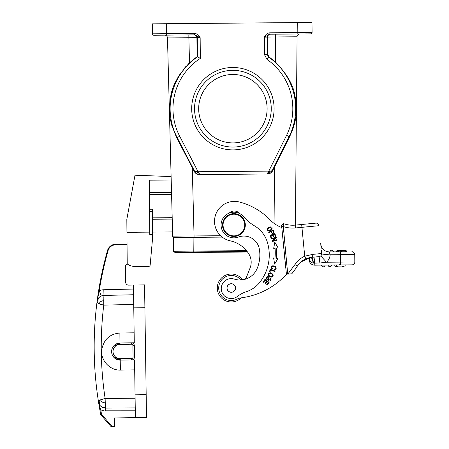<?xml version="1.0" encoding="UTF-8"?>
<svg xmlns="http://www.w3.org/2000/svg" width="449" height="449" viewBox="0 0 449 449"><rect width="100%" height="100%" fill="white"/><g stroke="black" fill="none" stroke-linecap="round" stroke-linejoin="round"><path stroke-width="0.67" d="M246.529 277.072A4.277 4.277 0 0 1 243.869 279.587A4.277 4.277 0 0 0 246.529 277.072L250.115 267.879A15.681 15.681 0 0 0 248.78 253.842A29.174 29.174 0 0 0 230.247 240.844A19.964 19.964 0 0 1 214.605 223.248A19.964 19.964 0 0 1 239.508 202.022A65.588 65.588 0 0 1 270.146 219.931A31.368 31.368 0 0 0 281.809 227.553L285.648 267.43M288.999 274.058L289.633 273.997M290.256 273.935L290.587 273.907M291.704 273.795L290.879 273.879M320.872 245.457L321.198 248.83M304.422 259.533L308.884 257.81L309.097 260.016A5.702 5.702 0 0 0 314.822 265.174L351.988 264.848A2.851 2.851 0 0 0 354.811 261.975L354.749 254.561L354.811 261.975L326.485 262.222A11.405 11.405 0 0 0 330.161 254.92L323.656 254.257C321.692 253.999 321.018 253.707 321.636 253.388L321.349 250.43M295.835 268.401L297.44 265.965A19.105 19.105 0 0 1 305.859 258.837L311.645 257.339A2.851 1.358 -95.5 0 0 312.723 254.37L304.719 256.222A21.956 21.956 0 0 0 294.948 264.573L287.73 274.171L285.513 251.131M294.039 270.904L295.711 268.581M295.268 225.112L315.86 223.131A2.851 2.851 0 0 1 318.97 225.695L301.941 227.334L301.666 224.494M308.48 223.838L295.425 225.095L297.07 36.79L275.686 36.975L297.07 36.79A2.851 2.851 0 0 1 299.893 33.961A2.851 2.851 0 0 0 297.07 36.79A2.851 2.851 0 0 1 299.893 33.961L298.046 33.978M283.218 225.808L287.73 274.171L291.777 273.789A77.851 77.851 0 0 0 297.356 266.1A19.105 19.105 0 0 1 305.859 258.837L304.719 256.222L301.941 227.334L295.582 227.946L295.307 225.106L291.738 225.213M281.719 226.65L281.568 225.084L283.476 223.608L283.139 226.515L281.719 226.65L286.428 274.305A74.141 74.141 0 0 1 241.006 297.872A14.256 14.256 0 0 0 236.898 299.208A12.55 12.55 0 0 1 218.77 289.201A12.55 12.55 0 0 1 239.676 278.689A4.277 4.277 0 0 0 242.741 279.789M241.164 297.855A13.975 13.975 0 0 1 217.428 289.97A13.975 13.975 0 0 1 242.572 279.794A13.975 13.975 0 0 0 217.428 289.97M234.299 279.104A18.538 18.538 0 0 0 256.991 268.833A34.674 34.674 0 0 0 259.326 249.032A15.681 15.681 0 0 0 238.397 237.055A12.83 12.83 0 0 1 221.133 226.167A12.83 12.83 0 0 1 243.7 216.732A42.773 42.773 0 0 0 254.561 225.892A28.517 28.517 0 0 1 267.295 242.017A44.086 44.086 0 0 1 259.949 282.14A28.517 28.517 0 0 1 246.243 291.738A28.517 28.517 0 0 0 237.403 296.447A9.979 9.979 0 0 1 221.295 289.487A9.979 9.979 0 0 1 234.299 279.104M239.732 213.595A7.128 7.128 0 0 0 229.226 213.09M268.625 232.189L268.844 232.661L270.736 231.791C272.285 234.052 273.407 234.109 274.115 231.959L273.289 230.045L268.625 232.189M270.753 269.928L274.94 271.651L275.158 271.123L270.41 269.164L269.378 271.679L269.939 271.909L270.753 269.928M271.639 237.891L270.798 235.635L272.436 235.029L273.194 237.061L273.755 236.853L273.003 234.816L274.479 234.271L275.282 236.443L275.849 236.236L274.867 233.575L270.051 235.36L271.073 238.105L271.639 237.891M273.688 248.331L275.057 248.202A48.049 48.049 0 0 1 274.973 258.085L273.604 257.928L274.636 264.107L277.987 258.422L276.388 258.242A49.474 49.474 0 0 0 276.477 248.073L278.077 247.915L274.827 242.174L273.688 248.331L274.827 242.174L278.077 247.915M274.176 269.793L274.199 269.204C278.846 267.048 269.647 264.657 271.701 267.997L272.492 268.727L272.156 269.22C270.433 266.291 271.364 265.269 274.956 266.15C276.803 268.042 276.545 269.254 274.176 269.793M266.549 281.209L265.101 283.128L265.584 283.487L267.032 281.568L268.289 282.516L266.74 284.565L267.222 284.93L269.114 282.427L265.022 279.329L263.063 281.921L263.546 282.286L265.157 280.154L266.549 281.209M268.777 227.267L267.767 228.092C266.947 231.089 268.272 231.6 271.752 229.641C272.723 227.16 271.735 226.369 268.777 227.267M271.499 273.099L270.247 272.739C267.189 273.918 267.436 275.417 271 277.229C273.682 276.505 273.851 275.13 271.499 273.099M268.345 278.565L267.716 279.087L266.459 278.301L268.362 277.297L268.603 276.808L267.694 276.517C265.342 278.032 265.454 279.082 268.036 279.671L268.833 279.031C270.859 278.863 270.848 279.261 268.799 280.221L268.547 280.715C271.376 282.544 271.864 275.804 268.345 278.565M273.003 240.787L276.315 237.701L276.169 237.19L271.23 238.593L271.364 239.07L275.248 237.97L271.931 241.051L272.077 241.568L277.016 240.164L276.876 239.682L273.003 240.787M273.536 232.144C272.829 233.458 272.083 233.256 271.286 231.538L272.958 230.769L273.536 232.144M268.884 230.46C267.413 229.922 267.458 229.018 269.03 227.738L270.668 227.278C272.268 228.575 271.679 229.635 268.884 230.46M268.76 275.231C268.451 273.593 269.271 273.054 271.218 273.621L272.492 274.771C272.206 277.005 270.96 277.156 268.76 275.231M227.003 288.376A4.277 4.277 0 0 0 231.639 292.26A4.277 4.277 0 0 0 235.523 287.618A4.277 4.277 0 0 0 230.881 283.734A4.277 4.277 0 0 0 227.003 288.376M199.384 174.571L267.082 173.982L199.384 174.571C197.1 174.509 195.399 173.482 194.271 171.496L176.726 137.809C170.581 123.279 168.167 112.996 169.481 106.969C171.215 98.662 167.673 86.601 189.523 62.77L197.077 56.658L200.338 58.387L200.159 37.682C198.986 35.089 197.133 33.681 194.597 33.456L152.396 33.827A1.426 1.426 0 0 0 153.833 35.235L166.669 35.123L166.568 23.718L152.312 23.842L152.396 33.827A1.426 1.426 0 0 0 153.833 35.235L160.254 35.179M275.467 62.018L269.013 56.866L268.631 57.079L267.402 54.756L267.245 37.099L275.686 36.975L275.467 62.018C297.614 85.355 294.303 97.231 296.239 105.246C296.217 112.806 297.21 119.995 289.571 136.827L272.616 170.811C271.522 172.814 269.838 173.87 267.559 173.976L268.115 173.881L267.346 173.55L267.082 173.982M199.103 173.359L199.861 174.571C197.975 174.42 196.46 173.69 195.315 172.377L195.259 171.529L196.162 171.591L199.103 173.359L198.082 171.731L196.162 171.591M195.259 171.529L194.748 171.49L195.315 172.377M197.077 56.658L196.915 37.688C196.954 36.212 196.011 35.28 194.08 34.887L194.428 34.882A2.851 2.851 -90.5 0 1 197.307 37.71L200.159 37.682L194.613 34.882L167.011 35.123M174.111 237.532A1.426 1.426 0 0 1 172.674 236.14L167.483 37.918L188.866 37.733L167.483 37.918L172.674 236.14L194.058 235.955L192.267 167.629M220.639 235.725L194.058 235.955L194.069 237.358L188.266 237.409L219.561 237.134M174.128 237.532L174.128 237.532C173.948 237.875 173.466 237.414 172.674 236.14M193.098 237.364L193.222 251.109L173.544 251.277A0.853 0.853 0 0 0 174.201 252.102A0.853 0.853 0 0 1 173.544 251.277L173.426 237.538L222.244 237.111M178.825 252.602A18.819 18.819 0 0 1 178.691 252.607A18.819 18.819 177.2 0 1 174.201 252.102L247.118 251.468M188.271 237.409L190.533 237.386M232.896 142.911A34.219 34.219 0 0 0 267.116 108.692A34.219 34.219 0 0 0 232.896 74.472A34.219 34.219 0 0 0 198.677 108.692A34.219 34.219 0 0 0 232.896 142.911M232.896 147.048A38.356 38.356 0 0 1 194.546 108.692A38.356 38.356 0 0 1 232.896 70.336A38.356 38.356 0 0 1 271.252 108.692A38.356 38.356 0 0 1 232.896 147.048M232.896 149.899A41.207 41.207 0 0 1 191.695 108.692A41.207 41.207 0 0 1 232.896 67.485A41.207 41.207 0 0 1 274.103 108.692A41.207 41.207 0 0 1 232.896 149.899M269.877 32.799C267.346 33.069 265.516 34.506 264.394 37.127L269.894 34.225L269.877 32.799L297.822 32.553L297.738 22.573L166.568 23.718M269.013 56.866L267.795 54.548L267.638 37.071C267.57 35.594 268.502 34.646 270.421 34.219L297.833 33.978L297.822 32.553L312.083 32.429L311.993 22.45L297.738 22.573M186.397 65.93L184.876 67.636M180.919 72.744L177.798 77.683M172.753 88.947L170.816 96.041M170.3 98.78L169.458 109.977M170.412 119.44L170.743 121.14M170.889 121.825L171.148 122.942M171.557 124.564L172.062 126.354M194.597 33.456L194.428 34.882M175.935 35.044L194.08 34.887M181.34 35L164.609 35.145A2.851 2.851 0 0 1 167.483 37.918M291.822 131.826L292.602 129.772M293.102 128.341L293.354 127.567M293.814 126.062L294.308 124.283M294.522 123.436L295.038 121.185M295.218 120.293L295.431 119.108M296.233 112.385L296.351 108.888M296.059 102.95L295.897 101.508M295.504 98.763L295.122 96.681M294.999 96.086L294.611 94.363M291.788 85.518L291.536 84.9M290.997 83.632L289.891 81.247M270.393 34.219L269.995 34.259M288.567 34.062L276.657 34.163M270.73 170.94L268.811 171.114L267.806 172.775L270.73 170.94L272.139 170.816L268.115 173.881M267.346 173.55L267.806 172.775M270.421 34.219L275.658 34.175L275.686 36.975M297.833 33.978L310.669 33.866A1.426 1.426 0 0 0 312.083 32.429A1.426 1.426 0 0 1 310.669 33.866M234.973 286.019A4.204 4.204 0 0 1 233.239 291.71A4.204 4.204 0 0 1 227.548 289.975A4.204 4.204 0 0 1 229.287 284.284A4.204 4.204 0 0 1 234.973 286.019M235.007 236.387A11.405 11.405 0 0 1 222.558 226.128A11.405 11.405 0 0 1 232.818 213.679A11.405 11.405 0 0 1 245.266 223.939A11.405 11.405 0 0 1 235.007 236.387M234.95 235.82A10.838 10.838 0 0 0 244.699 223.995A10.838 10.838 0 0 0 232.874 214.246A10.838 10.838 0 0 0 223.125 226.072A10.838 10.838 0 0 0 234.95 235.82M291.418 273.823L291.777 273.789M308.985 257.788L309.406 259.988C310.107 261.716 311.387 262.738 313.245 263.047L313.469 263.075C312.891 259.438 312.285 257.524 311.645 257.339L319.082 256.62A2.851 2.851 0 0 0 321.647 253.511L321.636 253.393M319.727 256.486L320.277 256.227M321.102 247.842L320.912 245.839M330.161 254.92L329.341 251.928C324.47 251.552 321.607 248.971 320.749 244.194C321.624 248.982 324.487 251.563 329.341 251.928L329.555 252.518M317.387 256.783L315.703 256.946M314.019 257.12L314.805 263.148L316.826 263.086M313.469 263.075L319.884 262.991L319.121 256.727M345.141 264.91L345.152 266.049L336.598 266.122L336.587 264.983L314.822 265.174L314.412 259.651M313.907 263.125L313.475 263.08M299.461 263.367L301.896 261.155M286.541 224.522A27.092 27.092 0 0 1 283.476 223.608A27.092 27.092 0 0 0 286.541 224.522L286.597 224.534M289.476 225.039L292.479 225.23M283.459 223.754L283.353 224.59M294.044 270.899L295.717 268.569M295.97 268.199L297.356 266.1L294.948 264.573M312.409 257.266L311.46 257.356M310.815 257.434L300.869 261.997M300.353 262.469L297.356 266.1M319.884 262.991L326.485 262.222L320.726 255.891M329.341 251.928L346.6 251.777A1.712 1.712 0 0 0 343.603 250.665A1.712 1.712 -90.5 0 1 344.871 250.082A1.712 1.712 0 0 0 343.603 250.665A1.712 1.712 -90.5 0 1 344.871 250.082A1.712 1.712 0 0 1 346.6 251.777M342.907 251.81L345.786 251.788L345.775 250.643L342.896 250.671L342.907 251.81L341.319 251.822L341.307 250.682L340.235 250.694L340.247 251.833L338.366 251.85L338.361 250.71L336.857 250.722L336.862 251.861M344.692 251.794L344.243 251.799M336.587 264.983L340.583 264.949L340.465 251.833M309.153 258.725L309.277 257.715M313.245 263.047C312.453 259.432 311.651 257.558 310.843 257.434M309.642 257.636L309.406 259.988L309.097 260.016A5.702 5.702 0 0 0 314.822 265.174M330.363 254.774L354.749 254.561A2.851 2.851 0 0 0 351.87 251.732A2.851 2.851 0 0 1 354.749 254.561A2.851 2.851 0 0 0 351.87 251.732M343.019 266.639A1.712 1.712 0 0 0 344.288 266.055A1.712 1.712 89.5 0 1 343.019 266.639A1.712 1.712 0 0 1 341.74 266.077A1.712 1.712 0 0 0 344.288 266.055A1.712 1.712 89.5 0 1 343.019 266.639M336.464 266.695A1.712 1.712 0 0 0 337.732 266.117A1.712 1.712 89.5 0 1 336.464 266.695A1.712 1.712 0 0 1 334.735 265A1.712 1.712 0 0 0 337.732 266.117A1.712 1.712 89.5 0 1 336.464 266.695M329.903 266.751A1.712 1.712 0 0 0 331.598 265.028A1.712 1.712 89.5 0 1 329.903 266.751A1.712 1.712 0 0 1 328.18 265.056A1.712 1.712 0 0 0 329.903 266.751A1.712 1.712 0 0 0 331.598 265.028A1.712 1.712 89.5 0 1 329.903 266.751M323.342 266.813A1.712 1.712 0 0 0 325.042 265.084A1.712 1.712 89.5 0 1 323.342 266.813A1.712 1.712 0 0 1 321.619 265.112A1.712 1.712 0 0 0 323.342 266.813A1.712 1.712 0 0 0 325.042 265.084A1.712 1.712 89.5 0 1 323.342 266.813M340.578 264.663L339.118 264.674M344.237 250.66L343.771 250.66M342.896 250.671L341.307 250.682M340.235 250.694L338.361 250.71M338.316 250.138A1.712 1.712 -108.5 0 0 337.042 250.722A1.712 1.712 -91.8 0 1 338.316 250.138A1.712 1.712 120.5 0 1 339.596 250.699A1.712 1.712 120.5 0 0 338.316 250.138A1.712 1.712 -91.8 0 0 337.042 250.722M336.857 250.974A1.712 1.712 -108.5 0 0 336.615 251.867A1.712 1.712 -91.8 0 1 336.857 250.974A1.712 1.712 -91.8 0 0 336.615 251.867M331.755 250.194A1.712 1.712 0 0 1 333.478 251.895A1.712 1.712 0 0 0 331.755 250.194A1.712 1.712 0 0 0 330.06 251.923A1.712 1.712 -90.5 0 1 331.755 250.194A1.712 1.712 0 0 0 330.06 251.923A1.712 1.712 -90.5 0 1 331.755 250.194M283.476 223.608A27.092 27.092 0 0 0 295.307 225.106A27.092 27.092 0 0 1 283.476 223.608M152.492 219.269L172.231 219.095M172.192 217.67L152.48 217.844M146.514 417.469L135.39 417.632L146.514 417.469L144.556 284.885L128.582 285.121A2.851 2.851 0 0 1 125.698 282.303L125.462 266.622A2.851 2.851 0 0 1 127.207 263.961L126.826 219.303L134.997 175.222L171.114 176.564M126.826 219.303L126.938 232.324L149.753 232.127L149.298 180.178L171.204 179.987M149.427 194.63L171.58 194.434L149.427 194.63M149.77 234.092L152.621 234.064L152.649 237.442L150.168 265.056A1.426 1.426 0 0 1 148.759 266.352L135.222 266.47A13.689 13.689 0 0 1 127.219 263.973L126.938 232.324M152.621 234.064L152.402 209.223L149.551 209.245M172.562 231.925L152.604 232.099M150.297 263.608L150.168 265.056M127.213 263.961L127.045 244.638L115.646 244.806L115.64 244.239L127.045 244.071L115.64 244.239A8.553 8.553 0 0 0 107.535 250.463A8.553 8.553 0 0 1 115.64 244.239A8.553 8.553 0 0 0 107.535 250.463L102.709 269.518M94.189 349.805A353.402 353.402 0 0 1 97.057 301.655A353.402 353.402 0 0 0 94.189 349.805A353.402 353.402 0 0 0 94.211 351.937L94.189 349.805M100.565 399.812C101.373 401.849 102.939 402.843 105.262 402.792L105.122 398.443L100.565 399.812L99.128 400.8L98.539 402.108A353.402 353.402 0 0 1 94.211 351.937A353.402 353.402 0 0 0 98.539 402.108L99.813 405.178C101.328 407.12 103.27 408.102 105.627 408.119L105.633 408.119A7.128 7.128 0 0 1 100.986 406.44L105.633 408.119L135.25 407.939L105.627 408.119L105.644 410.97A9.979 9.979 0 0 1 100.699 409.696L98.802 403.746M99.134 303.889L103.747 305.129L103.758 300.751C101.423 300.774 99.88 301.818 99.134 303.889L97.674 302.935L98.224 298.568C99.712 296.559 101.62 295.515 103.96 295.442L103.792 298.198M133.723 304.439L103.747 305.129A346.258 346.246 89.2 0 0 105.122 398.443L135.104 398.246L135.054 394.823L135.39 417.632L114.293 417.946L114.422 426.499L110.998 426.55L100.778 414.73A353.402 353.402 0 0 1 99.858 409.847L99.487 407.793M146.178 394.66L135.054 394.823L134.543 359.896L131.804 359.935M134.459 359.896L134.689 369.875L120.433 370.083L120.203 360.109L113.109 356.399M120.433 370.083C109.954 370.593 100.211 360.278 101.783 349.513C103.814 339.399 109.848 333.899 119.883 333.023L134.139 332.81L134.29 342.789L119.956 343.002L112.991 346.875M103.758 300.751L103.96 295.442C101.104 295.784 99.195 296.828 98.224 298.568L97.057 301.655L97.674 302.935M98.224 298.568L97.057 301.655A353.402 353.402 0 0 1 107.535 250.463A353.402 353.402 0 0 0 97.057 301.655L97.057 301.661M133.578 294.746L103.96 295.442A7.128 7.128 0 0 0 103.826 295.442A7.128 7.128 0 0 1 103.96 295.442L112.817 295.229M98.87 297.749L99.319 297.305A7.128 7.128 0 0 0 98.819 297.81M101.272 296.037L99.218 290.711L97.057 301.649M152.626 234.698L149.775 234.72L149.753 232.127M135.222 266.47L148.759 266.352M131.686 359.935A2.851 2.851 0 0 0 134.498 357.05L134.33 345.646A2.851 2.851 0 0 0 131.445 342.828L131.456 344.254A1.426 1.426 0 0 1 132.904 345.663L134.33 345.646M134.29 342.789L133.437 285.048M127.045 342.896L134.206 342.789M120.136 360.109L117.863 359.795M115.808 358.919L114.669 358.117M114.478 345.152L115.595 344.316M117.621 343.384L119.939 343.002M120.248 360.109L120.287 360.104A8.553 8.553 0 0 1 111.605 351.679A8.553 8.553 0 0 1 120.035 342.997A8.553 8.553 0 0 0 111.605 351.679A8.553 8.553 0 0 0 120.287 360.104L120.265 358.678A7.128 7.128 0 0 1 113.03 351.657A7.128 7.128 0 0 1 120.051 344.422L120.035 342.997M131.68 359.935A2.851 2.851 0 0 0 134.498 357.05L133.072 357.067A1.426 1.426 0 0 1 131.669 358.51L131.68 359.935L120.203 360.109M103.433 295.47A7.128 7.128 0 0 0 101.401 295.981A7.128 7.128 0 0 1 103.433 295.47A7.128 7.128 0 0 0 101.401 295.981L101.401 295.981M133.493 289.044L103.826 289.74A12.836 12.836 0 0 0 99.218 290.711L99.218 290.711A352.835 352.835 0 0 1 108.086 250.615L107.535 250.463M105.262 402.792L105.627 408.119A7.128 7.128 0 0 1 105.044 408.096M99.134 405.728L98.544 402.141A7.128 7.128 0 0 1 98.539 402.108L98.555 402.209M99.128 400.8L99.813 405.178M98.819 403.836L99.858 409.847L100.699 409.696A352.549 352.549 0 0 0 101.575 414.343L100.778 414.73L110.998 426.55M99.858 409.847L99.858 409.847A353.402 353.402 0 0 0 100.778 414.73L101.575 414.343L112.115 426.533M101.496 406.833A7.128 7.128 0 0 0 104.291 408.001M101.351 406.727L101.833 407.052M104.718 408.068L105.627 408.119L105.392 405.756M176.726 137.809L179.701 136.272L198.082 171.731L268.811 171.114L286.569 135.34A59.925 59.925 0 0 0 267.003 59.42L264.551 54.784L264.394 37.127L267.245 37.099C267.402 35.364 268.345 34.405 270.074 34.225L269.894 34.225M189.523 62.77L188.866 37.733L197.307 37.71L197.476 56.866A62.776 62.776 0 0 0 177.17 137.585L194.748 171.49L194.271 171.496M283.139 226.515A29.943 29.943 0 0 0 295.582 227.946M274.552 166.91L274.058 223.361M193.227 251.94L193.222 251.109L246.456 250.643M173.544 251.277A0.853 0.853 0 0 0 174.201 252.102A18.819 18.819 177.2 0 0 178.691 252.607L178.775 252.602M179.701 136.272A59.925 59.925 0 0 1 200.338 58.387M188.844 34.932L188.866 37.733M289.571 136.827L286.569 135.34M267.003 59.42L268.631 57.079A62.776 62.776 0 0 1 289.122 136.608L272.139 170.816L272.616 170.811M267.795 54.548L264.551 54.784M152.396 33.827A1.426 1.426 0 0 0 153.833 35.235M312.723 254.37L321.647 253.511M309.569 257.653L309.344 259.679M344.989 251.794L344.978 250.654M337.25 250.722L337.261 251.861M315.86 223.131A2.851 2.851 0 0 1 318.97 225.695M149.405 192.593L171.529 192.397M127.045 244.638L117.728 244.778M135.289 410.79L105.638 410.813M103.826 289.74L103.96 295.442A7.128 7.128 0 0 0 103.826 295.442M108.086 250.615A7.987 7.987 0 0 1 115.646 244.806L115.646 244.806M149.573 211.468L152.424 211.44M144.892 307.694L133.774 307.862M119.883 333.023L119.956 343.002M120.051 344.422L131.456 344.254M132.904 345.663L133.072 357.067M131.669 358.51L120.265 358.678M178.685 252.607L247.528 252.007M321.641 253.416L321.428 251.244M320.749 244.194L320.715 243.487M98.937 403.6L99.566 404.824M99.465 407.641L99.167 405.913"/></g></svg>

